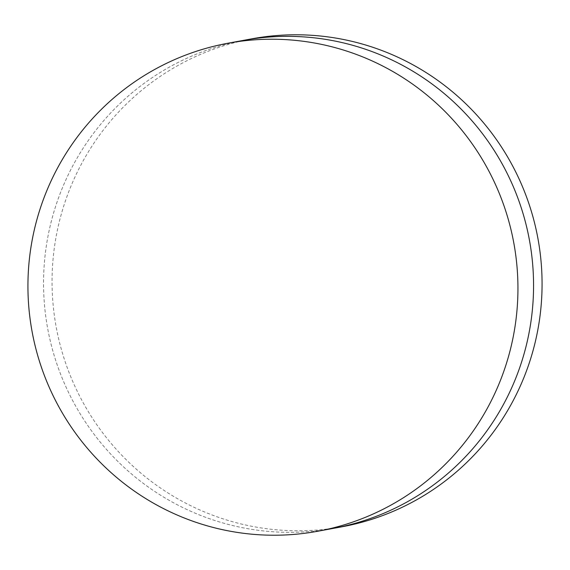 <?xml version="1.0" encoding="UTF-8"?>
<svg xmlns="http://www.w3.org/2000/svg" width="570" height="570" viewBox="0 0 570 570"><rect width="100%" height="100%" fill="white"/><g stroke="black" fill="none" stroke-linecap="round" stroke-linejoin="round"><path stroke-width="0.43" stroke-dasharray="2.85 2.14" d="M333.564 528.333A248.107 244.901 79.5 0 1 45.315 312.937A248.107 244.901 79.5 0 1 243.547 40.356A248.107 244.901 79.5 0 0 45.315 312.937A248.107 244.901 79.5 0 0 333.564 528.333M342.071 526.766A248.107 244.901 79.5 0 1 53.822 311.37A248.107 244.901 79.5 0 1 252.054 38.788"/><path stroke-width="0.85" d="M227.929 43.235L243.547 40.356A248.107 244.901 79.5 0 1 531.796 255.752A248.107 244.901 79.5 0 1 333.564 528.333L342.071 526.766A248.107 244.901 79.5 0 0 540.303 254.184A248.107 244.901 79.5 0 0 252.054 38.788L243.547 40.356A248.107 244.901 79.5 0 1 531.796 255.752A248.107 244.901 79.5 0 1 333.564 528.333L317.946 531.212A248.107 244.901 79.5 0 1 29.697 315.816A248.107 244.901 79.5 0 1 227.929 43.235A248.107 244.901 79.5 0 1 516.178 258.63A248.107 244.901 79.5 0 1 317.946 531.212"/></g></svg>
